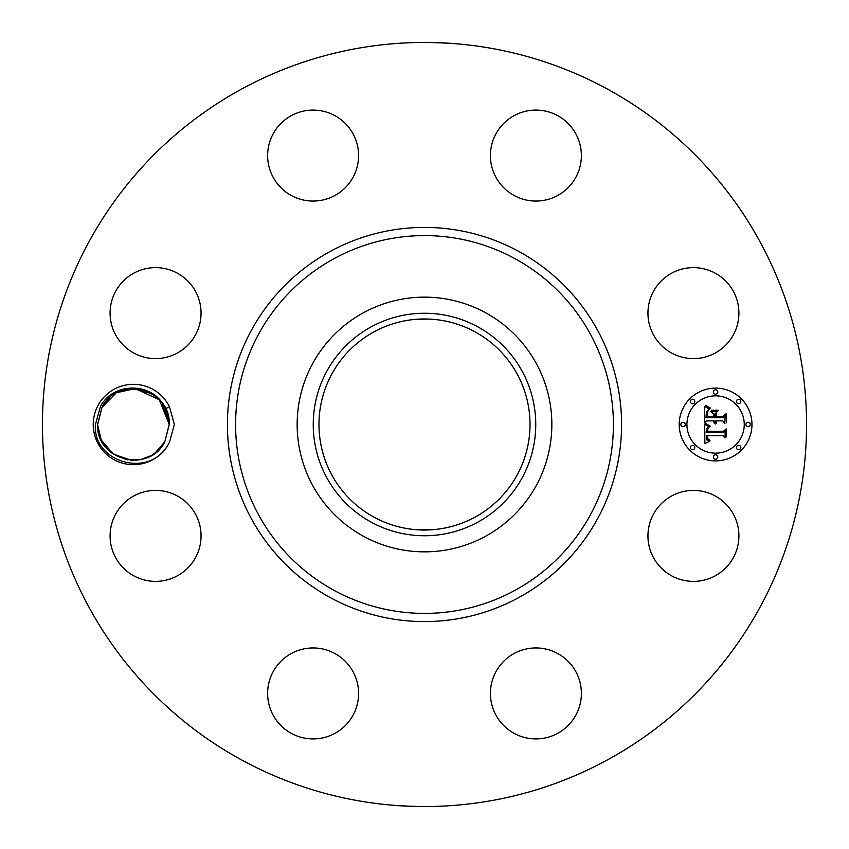 <?xml version="1.0" encoding="UTF-8"?>
<svg xmlns="http://www.w3.org/2000/svg" width="849" height="849" viewBox="0 0 849 849"><rect width="100%" height="100%" fill="white"/><g stroke="black" fill="none" stroke-linecap="round" stroke-linejoin="round"><path stroke-width="1.27" d="M241.339 759.781A382.05 382.05 0 0 1 89.219 241.339A382.05 382.05 0 0 1 607.661 89.219A382.05 382.05 0 0 1 759.781 607.661A382.05 382.05 0 0 1 241.339 759.781M424.5 42.45C451.764 42.864 466.313 44.466 438.646 42.715L438.891 42.726M404.22 42.991L411.85 42.662M424.5 806.55C397.236 806.136 382.687 804.534 410.354 806.285L410.109 806.274M444.78 806.009L437.15 806.338M98.144 405.238A40.19 40.19 0 0 1 169.535 406.894L165.534 408.634A35.817 35.817 0 0 0 163.984 405.833C151.589 382.092 113.087 381.997 100.458 406.501L95.459 424.373C92.117 462.525 150.432 479.409 168.643 443.751L169.524 442.127A40.19 40.19 0 0 1 114.148 459.765A40.19 40.19 0 0 1 98.144 405.238M169.535 406.894L174.353 424.5L169.524 442.127M733.345 557.697A45.485 45.485 0 0 1 671.623 575.813A45.485 45.485 0 0 1 653.518 514.091A45.485 45.485 0 0 1 715.229 495.975A45.485 45.485 0 0 1 733.345 557.697M523.09 649.782A45.485 45.485 0 0 1 579.538 680.622A45.485 45.485 0 0 1 548.698 737.07A45.485 45.485 0 0 1 492.25 706.23A45.485 45.485 0 0 1 523.09 649.782M334.909 653.518A45.485 45.485 0 0 1 353.025 715.229A45.485 45.485 0 0 1 291.303 733.345A45.485 45.485 0 0 1 273.187 671.623A45.485 45.485 0 0 1 334.909 653.518M199.218 523.09A45.485 45.485 0 0 1 168.378 579.538A45.485 45.485 0 0 1 111.93 548.698A45.485 45.485 0 0 1 142.77 492.25A45.485 45.485 0 0 1 199.218 523.09M195.482 334.909A45.485 45.485 0 0 1 133.771 353.025A45.485 45.485 0 0 1 115.655 291.303A45.485 45.485 0 0 1 177.377 273.187A45.485 45.485 0 0 1 195.482 334.909M325.91 199.218A45.485 45.485 0 0 1 269.462 168.378A45.485 45.485 0 0 1 300.302 111.93A45.485 45.485 0 0 1 356.75 142.77A45.485 45.485 0 0 1 325.91 199.218M514.091 195.482A45.485 45.485 0 0 1 495.975 133.771A45.485 45.485 0 0 1 557.697 115.655A45.485 45.485 0 0 1 575.813 177.377A45.485 45.485 0 0 1 514.091 195.482M649.782 325.91A45.485 45.485 0 0 1 680.622 269.462A45.485 45.485 0 0 1 737.07 300.302A45.485 45.485 0 0 1 706.23 356.75A45.485 45.485 0 0 1 649.782 325.91M715.59 460.89A36.39 36.39 0 0 1 679.2 424.5A36.39 36.39 0 0 1 715.59 388.11A36.39 36.39 0 0 1 751.97 424.5A36.39 36.39 0 0 1 715.59 460.89M475.09 331.895A105.52 105.52 0 0 1 517.105 475.09A105.52 105.52 0 0 1 373.91 517.105A105.52 105.52 0 0 1 331.895 373.91A105.52 105.52 0 0 1 475.09 331.895M436.301 529.362L414.153 529.511M410.852 529.129L412.529 529.341M412.699 529.362L436.131 529.373M412.699 319.638L417.421 319.224M423.375 318.991L429.849 319.118M438.148 319.871L436.471 319.659M414.705 319.436L428.83 319.075M429.063 319.075L436.322 319.649M145.126 458.354L146.442 457.866M152.756 454.65L156.8 451.626M139.714 459.755L141.348 459.426M150.379 456.04L151.801 455.234M158.423 450.14L163.072 444.579M371.162 326.865A111.251 111.251 0 0 0 326.865 477.838A111.251 111.251 0 0 0 477.838 522.135A111.251 111.251 0 0 0 522.135 371.162A111.251 111.251 0 0 0 371.162 326.865M115.846 393.289L101.986 407.329L97.593 424.277L101.986 407.329L97.593 424.723L101.339 440.429L97.593 424.723L101.986 407.329L97.593 424.277C95.629 460.667 149.626 473.806 164.844 441.671C149.711 473.593 96.096 460.901 97.593 424.723L101.986 407.329L109.627 397.714L101.986 407.329C117.141 375.3 170.904 388.301 169.227 424.277L164.844 441.671L169.227 424.723L164.844 441.671L169.227 424.277L165.534 408.634M168.601 417.825L166.998 412.041M485.554 312.74A127.35 127.35 0 0 1 536.26 485.554A127.35 127.35 0 0 1 363.446 536.26A127.35 127.35 0 0 1 312.74 363.446A127.35 127.35 0 0 1 485.554 312.74A127.35 127.35 0 0 0 297.15 424.5A127.35 127.35 0 0 0 485.554 536.26A127.35 127.35 0 0 0 485.554 312.74M162.244 403.243L169.238 424.415L162.255 403.254M122.118 390.508L117.151 392.588L122.118 390.508L117.151 392.588L133.495 388.683L149.732 392.609L133.495 388.683L117.151 392.588L122.118 390.508M715.59 395.836A28.664 28.664 0 0 1 744.255 424.5A28.664 28.664 0 0 1 715.59 453.164A28.664 28.664 0 0 1 686.915 424.5A28.664 28.664 0 0 1 715.59 395.836M683.063 422.293A2.207 2.207 0 0 1 685.26 424.5A2.207 2.207 0 0 1 683.063 426.707A2.207 2.207 0 0 1 680.856 424.5A2.207 2.207 0 0 1 683.063 422.293M715.59 389.765A2.207 2.207 0 0 1 717.787 391.973A2.207 2.207 0 0 1 715.59 394.18A2.207 2.207 0 0 1 713.383 391.973A2.207 2.207 0 0 1 715.59 389.765M692.582 399.295A2.207 2.207 0 0 1 694.79 401.503A2.207 2.207 0 0 1 692.582 403.71A2.207 2.207 0 0 1 690.386 401.503A2.207 2.207 0 0 1 692.582 399.295M748.118 422.293A2.207 2.207 0 0 1 750.314 424.5A2.207 2.207 0 0 1 748.118 426.707A2.207 2.207 0 0 1 745.91 424.5A2.207 2.207 0 0 1 748.118 422.293M738.588 399.295A2.207 2.207 0 0 1 740.795 401.503A2.207 2.207 0 0 1 738.588 403.71A2.207 2.207 0 0 1 736.38 401.503A2.207 2.207 0 0 1 738.588 399.295M715.59 459.235A2.207 2.207 0 0 1 713.383 457.027A2.207 2.207 0 0 1 715.59 454.82A2.207 2.207 0 0 1 717.787 457.027A2.207 2.207 0 0 1 715.59 459.235M692.582 449.705A2.207 2.207 0 0 1 690.386 447.497A2.207 2.207 0 0 1 692.582 445.29A2.207 2.207 0 0 1 694.79 447.497A2.207 2.207 0 0 1 692.582 449.705M738.588 449.705A2.207 2.207 0 0 1 736.38 447.497A2.207 2.207 0 0 1 738.588 445.29A2.207 2.207 0 0 1 740.795 447.497A2.207 2.207 0 0 1 738.588 449.705M135.713 460.243L140.616 459.585L135.713 460.243L140.616 459.585L135.713 460.243L140.616 459.585L125.047 459.33L140.573 459.596M146.081 458.004L140.69 459.574L151.133 455.626M155.123 452.995L164.844 441.671L169.227 424.277C170.904 388.301 117.141 375.3 101.986 407.329C117.141 375.3 170.904 388.301 169.227 424.277L164.844 441.671L169.227 424.723L164.844 441.671L157.139 451.339M97.593 424.585L97.677 426.92M145.869 458.078L141.316 459.436L150.878 455.775M169.238 424.436L159.262 399.699L135.384 388.736M126.416 389.373L120.961 390.911M704.702 424.489L709.52 426.792L706.633 428.522L706.135 432.374L723.369 432.566L725.099 430.687L725.099 437.957L723.242 435.728L707.419 435.728L707.716 438.689L709.955 440.376L707.578 439.294L707.005 435.908L706.23 435.728L706.665 439.824L709.785 441.236L704.861 443.539L704.702 424.489M705.699 423.492L710.199 426.209L705.699 423.492M708.183 427.737L707.429 431.281L723.412 431.292L726.404 428.766L726.404 436.895L725.98 429.636L723.539 431.77L706.973 431.77L707.153 428.862L708.183 427.737M704.702 423.025L704.702 406.522L709.467 409.133L706.442 411.669L706.018 417.697L713.457 417.697L713.457 416.732L706.899 416.732L706.984 412.444L708.512 410.109L707.408 412.211L707.323 416.328L713.457 416.328L713.457 413.93L710.772 411.383L717.437 411.383L714.794 414.057L714.794 417.697L722.807 417.697L724.876 415.66L724.876 423.471L722.807 420.881L715.972 420.881L716.567 423.333L715.548 420.881L714.794 420.881L715.718 424.033L714.126 422.887L713.457 420.881L706.75 420.881L704.702 423.025M705.668 405.313L710.539 408.178L707.833 407.478L705.668 405.313M711.335 410.226L718.201 410.226L711.335 410.226M716.131 413.07L716.131 416.328L722.934 416.328L726.404 413.537L726.404 422.738L725.98 414.429L723.125 416.732L715.707 416.732L716.131 413.07M99.609 436.333L101.371 440.504M131.521 460.264L140.414 459.627L131.521 460.264M109.691 397.661L101.986 407.329C117.141 375.3 170.904 388.301 169.227 424.277L164.844 441.671L169.227 424.723L164.844 441.671L157.192 451.286L164.844 441.671L169.227 424.277C170.904 388.301 117.141 375.3 101.986 407.329L97.593 424.723L99.662 436.492L97.593 424.723L101.986 407.329L97.593 424.277L101.986 407.329C117.141 375.3 170.904 388.301 169.227 424.277L164.844 441.671L169.227 424.723L164.844 441.671L155.325 452.835L164.844 441.671L157.192 451.286L164.844 441.671L169.227 424.277C170.904 388.301 117.141 375.3 101.986 407.329L97.593 424.723L101.339 440.429L97.593 424.723L101.986 407.329L97.593 424.277L101.986 407.329L109.627 397.714L101.986 407.329L97.593 424.723L101.339 440.429L97.593 424.723L101.986 407.329L97.593 424.277L101.986 407.329C117.141 375.3 170.904 388.301 169.227 424.277L164.844 441.671L155.325 452.835L164.844 441.671L157.192 451.286L164.844 441.671L169.227 424.277C170.904 388.301 117.141 375.3 101.986 407.329L109.808 397.565M126.777 459.702L140.414 459.627L130.714 460.211M101.339 440.44L112.259 453.408L127.828 459.882L112.259 453.408L101.339 440.44L97.593 424.723L101.986 407.329L97.593 424.277L101.986 407.329C117.141 375.3 170.904 388.301 169.227 424.277L164.844 441.671L155.325 452.835L164.844 441.671L169.227 424.277C170.904 388.301 117.141 375.3 101.986 407.329L109.627 397.714L101.986 407.329L97.593 424.723L101.339 440.429L97.593 424.723L101.986 407.329L97.593 424.277M151.95 455.149L154.996 453.09L151.95 455.149M169.238 424.415L162.233 403.233M151.96 393.862L134.768 388.704L117.141 392.588L133.495 388.683L149.732 392.609M97.593 424.564L99.598 436.301L97.593 424.564M101.042 439.824L113.479 454.257L131.446 460.264L113.49 454.257L101.042 439.835M150.984 455.711L152.289 454.937M158.413 450.15L163.188 444.409M155.325 452.835L164.844 441.671L157.192 451.286M101.986 407.329C117.141 375.3 170.904 388.301 169.227 424.277L164.844 441.671L169.227 424.723M518.983 251.548A197.074 197.074 0 0 1 597.452 518.983A197.074 197.074 0 0 1 330.017 597.452A197.074 197.074 0 0 1 251.548 330.017A197.074 197.074 0 0 1 518.983 251.548M515.067 258.722A188.903 188.903 0 0 1 590.278 515.067A188.903 188.903 0 0 1 333.933 590.278A188.903 188.903 0 0 1 258.722 333.933A188.903 188.903 0 0 1 515.067 258.722"/></g></svg>
